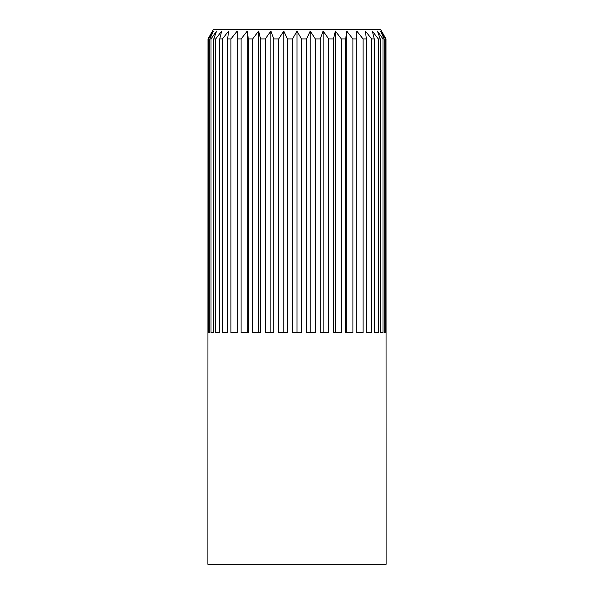 <?xml version="1.0" encoding="UTF-8"?>
<svg xmlns="http://www.w3.org/2000/svg" width="594" height="594" viewBox="0 0 594 594"><rect width="100%" height="100%" fill="white"/><g stroke="black" fill="none" stroke-linecap="round" stroke-linejoin="round"><path stroke-width="0.89" d="M292.545 38.959L297 31.051L297 332.64L292.545 332.64L292.545 38.959L287.481 38.959L287.481 332.64L278.683 332.64L278.683 38.959L273.737 38.959L273.737 332.64L265.266 332.64L265.266 38.959L260.573 38.959L260.573 332.64L252.628 332.64L252.628 38.959L248.299 38.959L248.299 332.64L241.09 332.64L241.09 38.959L237.229 38.959L237.229 332.64L230.925 332.64L230.925 38.959L227.628 38.959L227.628 332.64L222.386 332.64L222.386 38.959L219.735 38.959L219.735 332.64L215.689 332.64L215.689 38.959L213.743 38.959L213.743 332.64L210.989 332.64L210.989 38.959L209.801 38.959L209.801 332.64L208.412 332.64L208.412 38.959L208.011 38.959L207.9 564.3L386.1 564.3L385.989 38.959L380.754 29.7L213.246 29.7L208.011 38.959M208.412 38.959L213.506 31.051L209.801 38.959M210.989 38.959L216.602 31.051L213.743 38.959M215.689 38.959L221.681 31.051L219.735 38.959M222.386 38.959L228.608 31.051L227.628 38.959M230.925 38.959L237.229 31.051L237.229 38.959M241.09 38.959L247.312 31.051L248.299 38.959M252.628 38.959L258.62 31.051L260.573 38.959M265.266 38.959L270.879 31.051L273.737 38.959M278.683 38.959L283.776 31.051L287.481 38.959M380.494 31.051L385.588 38.959L385.588 332.64L384.199 332.64L384.199 38.959L380.494 31.051M372.319 31.051L378.311 38.959L378.311 332.64L374.265 332.64L374.265 38.959L372.319 31.051M356.771 31.051L363.075 38.959L363.075 332.64L356.771 332.64L356.771 31.051M335.38 31.051L341.372 38.959L341.372 332.64L333.427 332.64L333.427 38.959L335.38 31.051L335.38 332.64M310.224 31.051L315.317 38.959L315.317 332.64L306.519 332.64L306.519 38.959L310.224 31.051L310.224 332.64M283.776 31.051L283.776 332.64M258.62 31.051L258.62 332.64M247.312 31.051L247.312 332.64M270.879 31.051L270.879 332.64M297 31.051L301.455 38.959L301.455 332.64L297 332.64M323.121 31.051L328.734 38.959L328.734 332.64L320.263 332.64L320.263 38.959L323.121 31.051L323.121 332.64M346.688 31.051L352.91 38.959L352.91 332.64L345.701 332.64L345.701 38.959L346.688 31.051L346.688 332.64M365.392 31.051L371.614 38.959L371.614 332.64L366.372 332.64L366.372 38.959L365.392 31.051M377.398 31.051L383.011 38.959L383.011 332.64L380.257 332.64L380.257 38.959L377.398 31.051M383.011 332.64L380.257 332.64M306.519 38.959L301.455 38.959M320.263 38.959L315.317 38.959M333.427 38.959L328.734 38.959M345.701 38.959L341.372 38.959M356.771 38.959L352.91 38.959M366.372 38.959L363.075 38.959M374.265 38.959L371.614 38.959M380.257 38.959L378.311 38.959M384.199 38.959L383.011 38.959M385.989 38.959L385.588 38.959"/></g></svg>
